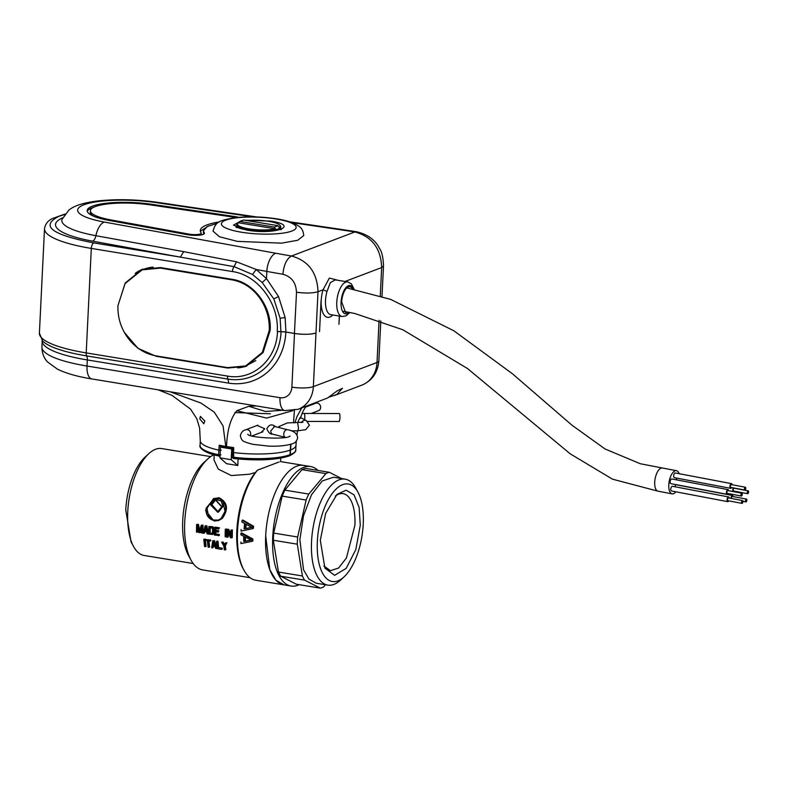 <?xml version="1.0" encoding="UTF-8"?>
<svg xmlns="http://www.w3.org/2000/svg" width="788" height="788" viewBox="0 0 788 788"><rect width="100%" height="100%" fill="white"/><g stroke="black" fill="none" stroke-linecap="round" stroke-linejoin="round"><path stroke-width="1.18" d="M299.243 584.686A60.538 26.881 99.3 0 1 291.048 586.026A60.538 26.881 99.3 0 1 272.727 536.963A60.538 26.881 -80.7 0 1 310.659 466.545A60.538 26.881 -80.7 0 1 317.988 470.436M310.659 466.545L303.616 465.393A60.538 26.881 -80.7 0 0 265.684 535.81A60.538 26.881 99.3 0 0 284.005 584.873L275.948 580.244L269.811 569.685L265.684 535.81A60.538 26.881 -80.7 0 1 303.616 465.393L280.558 461.61L280.725 458.143M278.459 572.049L302.405 575.979A58.942 26.171 99.3 0 0 304.572 580.126L320.292 588.144L296.347 584.213L280.626 576.195L278.459 572.049L273.347 540.243L273.466 536.677L273.692 533.082L282.173 496.115L284.832 490.136L301.942 469.658L305.36 468.368L329.305 472.298L341.618 478.572M329.305 472.298A58.942 26.171 99.3 0 0 325.897 473.588L308.788 494.066A58.942 26.171 99.3 0 0 306.118 500.045L282.173 496.115M273.692 533.082L297.637 537.012L306.118 500.045M297.637 537.012A58.942 26.171 99.3 0 0 297.411 540.607A58.942 26.171 99.3 0 0 297.293 544.173L302.405 575.979M320.292 588.144A58.942 26.171 99.3 0 0 323.71 586.843L325.474 584.735M327.798 585.12L316.106 583.199L308.955 579.091L303.518 569.724L299.854 539.681L303.528 515.716L311.536 494.706L322.253 480.946L333.491 477.242L345.183 479.153A53.692 23.837 -80.7 0 1 355.693 488.028L357.959 492.185A49.388 21.926 -80.7 0 1 363.238 524.05A49.388 21.926 99.3 0 1 344.07 576.855L340.593 580.067A53.692 23.837 -80.7 0 1 327.798 585.12A53.692 23.837 -80.7 0 1 311.546 541.602A53.692 23.837 -80.7 0 1 345.183 479.153M344.07 576.855A49.388 21.926 99.3 0 1 317.347 541.464A49.388 21.926 -80.7 0 1 333.521 491.87A49.388 21.926 -80.7 0 1 357.959 492.185M360.283 525.172L355.821 549.571L346.198 568.375L334.604 575.319L324.912 568.099L320.312 540.341L325.651 513.372L337.008 494.362L346.139 490.205L354.048 494.874L359.121 507.393L360.283 525.172M335.373 496.016A39.036 17.326 -80.7 0 1 343.095 493.662A39.036 17.326 -80.7 0 1 354.905 525.3L346.415 558.002L338.623 568L330.458 570.699L323.888 566.001M273.347 540.243L297.293 544.173M280.626 576.195L304.572 580.126M301.942 469.658L325.897 473.588M284.832 490.136L308.788 494.066M207.599 459.108L203.737 462.674A54.165 24.044 99.3 0 0 182.718 520.582A54.165 24.044 -80.7 0 0 188.509 555.53L191.021 560.15A58.942 26.171 99.3 0 1 184.717 522.119A58.942 26.171 -80.7 0 1 207.599 459.108A58.942 26.171 -80.7 0 1 213.843 454.784M199.748 530.235L198.458 524.375L196.655 524.483A60.538 26.881 99.3 0 0 196.527 532.146L197.975 531.979L197.965 529.083M201.236 525.232L203.028 525.123L201.236 525.232L199.334 531.801L197.709 524.65L198.458 524.375M206.791 525.744L205.107 525.872L206.052 526.02L207.796 533.988L208.534 533.712L206.791 525.744L206.052 526.02M212.425 526.67L208.869 526.482L211.686 526.945L213.154 528.354L213.903 528.068L213.459 527.33L211.686 526.945M219.468 527.822L215.242 527.133L218.729 528.098A60.538 26.881 99.3 0 0 218.68 529.093L219.468 527.822L218.729 528.098M226.747 529.014L225.299 529.181L226.747 529.014L226.619 536.677L225.161 536.845A60.538 26.881 -80.7 0 1 225.299 529.181M228.737 529.339L226.944 529.447L228.737 529.339L230.795 534.599M230.933 530.107L232.381 529.94L230.933 530.107A60.538 26.881 99.3 0 0 230.786 536.638L227.998 529.625M257.528 470.15A60.538 26.881 -80.7 0 0 237.513 531.181A60.538 26.881 99.3 0 0 243.984 570.246L243.147 568.709A58.942 26.171 99.3 0 1 236.843 530.669A58.942 26.171 -80.7 0 1 255.292 472.544L257.528 470.15L279.07 461.975M213.972 459.877L218.306 469.146L231.357 475.558L249.284 474.248L255.292 472.544M218.572 520.533L222.265 518.455C228.747 509.304 227.702 502.399 219.123 497.74L213.509 498.607L205.54 510.486L214.021 520.996L218.572 520.533L221.507 518.75C227.998 509.6 226.924 502.705 218.286 498.065L213.509 498.607M148.804 453.661L144.943 457.237A49.388 21.926 99.3 0 0 125.775 510.033L131.054 541.898L133.566 546.517A54.165 24.044 99.3 0 1 127.774 511.57A54.165 24.044 -80.7 0 1 148.804 453.661A54.165 24.044 -80.7 0 1 161.717 448.569L210.691 456.607M221.152 518.445L225.033 511.284L222.856 501.316L213.578 499.09L206.161 508.191C205.52 513.776 207.539 517.716 212.218 520.001L218.424 520.08L221.152 518.445M218.808 519.932L216.71 520.326C213.312 520.435 210.554 518.967 208.456 515.943L206.939 507.896L214.001 498.942M217.813 512.289L222.108 506.832L215.232 499.356L210.613 504.941L217.813 512.289L218.572 511.993L222.906 506.526L220.798 499.543M218.926 498.745L215.942 499.09M211.036 505.01L217.695 511.826L221.684 506.763L215.301 499.848L211.036 505.01M218.079 511.658L211.834 504.714L215.725 499.7M221.27 446.835L220.453 447.151L219.931 457.848L226.53 463.679L237.799 465.531L238.124 458.971M244.851 528.63L244.103 528.906A62.134 27.59 99.3 0 1 244.635 523.518L241.886 521.961A62.134 27.59 99.3 0 1 242.103 520.316L252.84 526.522A62.134 27.59 99.3 0 0 252.633 528.679L253.372 528.393A60.538 26.881 -80.7 0 1 253.588 526.236L242.852 520.031L242.103 520.316M243.984 570.246A60.538 26.881 99.3 0 0 255.834 580.254L291.048 586.026M220.453 447.151L231.721 449.002L231.199 459.7L237.799 465.531M288.526 456.025A45.881 10.244 -177.2 0 1 233.908 458.478L233.8 458.508A1.596 1.596 0 0 1 232.391 456.892L232.499 452.223L233.593 452.578L233.701 447.604L231.721 449.002M219.931 457.848L231.199 459.7M244.497 541.218L243.748 541.494A62.134 27.59 99.3 0 1 243.748 536.313L240.892 534.796A62.134 27.59 99.3 0 1 240.951 533.21L252.111 539.248A62.134 27.59 99.3 0 0 252.121 541.326L252.859 541.041L252.859 538.972L241.689 532.934L240.951 533.21M240.901 542.055A62.134 27.59 -80.7 0 0 240.961 543.582L252.121 541.326M252.111 539.248L252.859 538.972M251.894 539.849L245.452 541.11A60.538 26.881 -80.7 0 1 245.432 537.12M244.704 541.395L251.155 540.135L244.694 536.726A62.134 27.59 99.3 0 0 244.704 541.395L245.452 541.11M241.148 529.506A62.134 27.59 -80.7 0 0 241.049 531.102L252.633 528.679M252.84 526.522L253.588 526.236M252.515 527.162L245.826 528.521A60.538 26.881 -80.7 0 1 246.23 524.325M245.088 528.797L251.776 527.448L245.561 523.951A62.134 27.59 99.3 0 0 245.088 528.797L245.826 528.521M197.227 532.255A60.538 26.881 99.3 0 1 197.296 526.246L198.871 532.53L200.556 532.402L201.462 529.24M196.655 524.483L197.709 524.65M202.289 525.409A60.538 26.881 99.3 0 0 202.161 533.072L201.452 532.954A60.538 26.881 99.3 0 1 201.521 526.936L199.807 532.688M202.161 533.072L202.9 532.786L203.028 525.123M205.107 525.872L203.097 533.22L203.797 533.338L204.259 531.476L206.604 531.861L207.086 533.88L207.796 533.988M203.797 533.338L204.545 533.052L204.998 531.191M206.397 530.777L205.126 530.56L205.816 527.99M206.495 531.191L205.55 526.601L204.378 530.846L206.495 531.191M205.126 530.56L204.378 530.846M212.721 527.615L213.459 527.33M213.154 528.354L213.371 529.043L214.109 528.768L213.903 528.068M213.371 529.043L213.459 529.881L214.198 529.605L214.109 528.768M213.459 529.881A60.538 26.881 99.3 0 0 213.42 532.333L214.159 532.048L214.198 529.605M213.42 532.333L213.292 533.121L214.041 532.836L214.159 532.048M213.292 533.121L214.041 532.836M213.065 533.732L213.804 533.446M212.602 534.303L208.731 534.146A60.538 26.881 99.3 0 1 208.869 526.482M213.341 534.018L212.13 534.54M212.661 529.093L211.637 527.93L209.529 527.586A60.538 26.881 99.3 0 0 209.421 533.299L212.356 533.289L212.661 529.093M211.539 533.643L209.421 533.299M210.169 533.013L210.268 527.31M212.258 527.211L213.006 526.926M218.68 529.093L215.163 528.512A60.538 26.881 99.3 0 0 215.094 530.649L218.148 531.142A60.538 26.881 99.3 0 0 218.128 532.127L218.887 530.866L215.833 530.363L215.902 528.236M218.148 531.142L218.887 530.866M215.094 530.649L215.833 530.363M214.503 527.408A60.538 26.881 99.3 0 0 214.366 535.072L219.34 535.485A58.942 26.171 -80.7 0 1 219.33 534.51L215.804 533.939A58.942 26.171 -80.7 0 1 215.814 531.742M226.008 529.3A60.538 26.881 99.3 0 0 225.87 536.963M231.642 530.225A60.538 26.881 99.3 0 0 231.505 537.879L232.253 537.603L232.381 529.94M231.505 537.879L230.451 537.712L227.604 530.551A60.538 26.881 99.3 0 0 227.515 537.229L226.806 537.111A60.538 26.881 -80.7 0 1 226.944 529.447M227.515 537.229L228.264 536.943L228.274 532.353M203.816 539.297L205.284 539.12L203.816 539.297A60.538 26.881 -80.7 0 0 204.614 546.596L206.121 546.409L205.284 539.12M204.525 539.406A60.538 26.881 99.3 0 0 205.323 546.714M209.982 541.08L210.751 540.795L210.682 540.007L209.923 540.292A60.538 26.881 99.3 0 0 209.982 541.08L208.101 540.775A60.538 26.881 99.3 0 0 208.84 547.296L209.638 546.99L208.869 540.479M210.682 540.007L205.461 539.563A60.538 26.881 99.3 0 0 205.52 540.351L207.402 540.657A60.538 26.881 99.3 0 0 208.14 547.177L208.84 547.296M205.461 539.563L209.923 540.292M214.444 540.617L212.74 540.755L211.657 547.759L212.366 547.877L212.573 546.104L214.927 546.488L215.656 548.409L217.153 548.221L214.444 540.617L213.676 540.913L216.355 548.527M212.366 547.877L213.164 547.571L213.361 545.808M212.74 540.755L213.676 540.913M214.572 545.394L213.4 545.207L213.725 542.932M214.73 545.848L213.252 541.464L212.612 545.503L214.73 545.848M213.4 545.207L212.612 545.503M218.66 547.571L222.177 548.153L218.66 547.571L217.961 541.198L216.493 541.376L217.961 541.198M216.493 541.376A60.538 26.881 99.3 0 0 217.291 548.684L221.517 549.374L222.314 549.069L222.177 548.153M221.389 548.458A60.538 26.881 99.3 0 0 221.517 549.374M217.862 547.877A60.538 26.881 -80.7 0 1 217.202 541.484M221.664 542.223L223.132 542.045L221.664 542.223L223.861 546.133A60.538 26.881 99.3 0 0 224.334 549.837L225.841 549.65L225.338 545.956L226.885 542.666L224.56 546.251L225.338 545.956M226.885 542.666L226.126 542.952M225.417 542.834L224.147 545.562L222.364 542.331M224.925 545.276L223.132 542.045M225.043 549.955A60.538 26.881 -80.7 0 1 224.56 546.251M133.566 546.517A54.165 24.044 99.3 0 0 144.174 555.471L193.149 563.509M191.021 560.15A58.942 26.171 99.3 0 0 202.565 569.891L250.052 577.683M218.128 532.127L215.075 531.624A60.538 26.881 99.3 0 0 215.055 534.215L219.33 534.51M215.055 534.215L215.804 533.939M218.591 535.761A60.538 26.881 -80.7 0 1 218.581 534.796M741.331 496.046A1.438 0.63 100.7 0 1 740.937 494.884A1.438 0.63 -79.3 0 1 741.872 493.229A1.438 0.63 -79.3 0 1 742.266 494.391A1.438 0.63 100.7 0 1 741.331 496.046L727.265 493.377A1.438 0.63 -79.3 0 1 726.871 492.214A1.438 0.63 -79.3 0 1 727.807 490.56L741.872 493.229M728.624 490.717A2.394 1.044 100.7 0 0 727.984 489.624A2.394 1.044 100.7 0 0 726.428 492.382A2.394 1.044 100.7 0 0 727.088 494.312A2.394 1.044 100.7 0 0 728.092 493.534M727.088 494.312L670.834 483.645A2.394 1.044 -79.3 0 1 670.164 481.704A2.394 1.044 -79.3 0 1 671.721 478.946L727.984 489.624M679.138 473.696A11.79 5.171 100.7 0 0 676.488 470.682A11.79 5.171 100.7 0 0 668.815 484.305A11.79 5.171 100.7 0 0 672.095 493.849A11.79 5.171 100.7 0 0 675.838 491.801M728.634 496.952L672.371 486.275A2.394 1.044 100.7 0 0 670.815 489.033A2.394 1.044 100.7 0 0 671.484 490.973L727.738 501.651A2.394 1.044 -79.3 0 1 727.078 499.71A2.394 1.044 -79.3 0 1 728.634 496.952A2.394 1.044 -79.3 0 1 729.274 498.046M676.744 478.109A2.394 1.044 100.7 0 0 676.498 479.35A2.394 1.044 100.7 0 0 676.488 479.853M731.491 483.635L675.237 472.958A2.394 1.044 100.7 0 0 673.681 475.725A2.394 1.044 100.7 0 0 674.341 477.656L730.604 488.333A2.394 1.044 -79.3 0 1 729.934 486.393A2.394 1.044 -79.3 0 1 731.491 483.635A2.394 1.044 -79.3 0 1 732.141 484.728M730.988 498.371A2.394 1.044 -79.3 0 1 730.988 498.252A2.394 1.044 -79.3 0 1 732.545 495.494L676.291 484.817A2.394 1.044 100.7 0 0 674.863 486.748M662.521 468.033A11.79 5.171 100.7 0 0 662.422 468.013A11.79 5.171 100.7 0 0 654.749 481.635A11.79 5.171 100.7 0 0 657.941 491.16A11.79 5.171 100.7 0 0 658.029 491.18L672.095 493.849M728.742 500.863A2.394 1.044 -79.3 0 1 727.738 501.651M734.426 491.18A2.394 1.044 -79.3 0 1 734.002 491.742M732.968 491.545A2.394 1.044 -79.3 0 1 732.761 490.028A2.394 1.044 -79.3 0 1 733.401 487.89M731.609 487.545A2.394 1.044 -79.3 0 1 730.604 488.333M732.545 495.494A2.394 1.044 -79.3 0 1 733.195 496.588M742.523 500.557L728.457 497.888A1.438 0.63 100.7 0 0 727.521 499.543A1.438 0.63 100.7 0 0 727.925 500.705L741.981 503.374A1.438 0.63 -79.3 0 1 741.587 502.212A1.438 0.63 -79.3 0 1 742.523 500.557A1.438 0.63 -79.3 0 1 742.917 501.72A1.438 0.63 -79.3 0 1 741.981 503.374M748.206 490.875L734.14 488.205A1.438 0.63 100.7 0 0 733.204 489.86A1.438 0.63 100.7 0 0 733.598 491.022L747.664 493.692A1.438 0.63 -79.3 0 1 747.27 492.53A1.438 0.63 -79.3 0 1 748.206 490.875A1.438 0.63 -79.3 0 1 748.6 492.027A1.438 0.63 -79.3 0 1 747.664 493.692M745.379 487.24L731.313 484.571A1.438 0.63 100.7 0 0 730.377 486.226A1.438 0.63 100.7 0 0 730.781 487.388L744.847 490.057A1.438 0.63 -79.3 0 1 744.443 488.895A1.438 0.63 -79.3 0 1 745.379 487.24A1.438 0.63 -79.3 0 1 745.773 488.402A1.438 0.63 -79.3 0 1 744.847 490.057M746.433 499.099A1.438 0.63 -79.3 0 1 746.837 500.262A1.438 0.63 -79.3 0 1 745.901 501.917A1.438 0.63 -79.3 0 1 745.497 500.754A1.438 0.63 -79.3 0 1 746.433 499.099L732.367 496.43A1.438 0.63 100.7 0 0 731.431 498.085A1.438 0.63 100.7 0 0 731.431 498.459M238.725 217.33A11.15 2.492 2.8 0 0 235.789 216.7A11.15 2.492 2.8 0 0 235.188 216.602L151.857 204.319A45.881 10.244 2.8 0 0 87.182 210.554A45.881 10.244 2.8 0 0 109.296 220.463L187.524 234.686A11.15 2.492 2.8 0 0 188.105 234.794A11.15 2.492 2.8 0 0 204.427 233.366A11.15 2.492 2.8 0 0 204.269 232.913L203.481 230.677L207.155 226.57L217.271 223.309M237.286 241.364L219.438 236.755L213.036 231.14C215.794 221.211 219.596 220.64 234.144 217.823C247.767 216.247 262.069 216.602 277.071 218.897C284.744 220.128 290.92 221.881 295.599 224.156L299.312 226.511C299.194 226.688 303.144 228.234 303.735 235.582L297.697 240.251L281.621 243.157L237.286 241.364M93.999 207.126A45.881 10.244 2.8 0 0 87.281 211.332M203.481 230.677L203.412 232.224A54.963 12.273 2.8 0 0 203.915 234.056M200.369 231.298L208.515 225.91M201.107 234.962A7.969 1.783 2.8 0 0 201.167 234.765L201.236 233.209A7.969 1.783 2.8 0 0 201.127 232.893A58.145 12.982 2.8 0 1 200.3 230.52A58.145 12.982 2.8 0 1 219.34 221.921M235.986 217.596A7.969 1.783 2.8 0 0 234.312 217.261A7.969 1.783 2.8 0 0 233.878 217.192L150.547 204.91A42.7 9.535 2.8 0 0 90.364 210.711L90.295 212.258A42.7 9.535 2.8 0 0 93.555 216.178M90.364 210.711A42.7 9.535 2.8 0 0 110.941 219.931L189.169 234.154A7.969 1.783 2.8 0 0 189.583 234.223A7.969 1.783 2.8 0 0 201.236 233.209M321.061 300.602L319.544 331.62L321.061 300.602M347.725 312.087L345.617 312.56L341.667 301.971A13.061 5.802 -80.7 0 1 349.842 286.773A13.061 5.802 -80.7 0 1 352.423 288.96M339.48 316.077L338.939 324.262L339.332 316.047M278.538 296.564L285.118 317.505L285.916 332.024L280.912 331.689A4.777 1.064 2.8 0 1 277.238 331.443L281.08 331.728A6.373 1.418 -177.2 0 1 285.867 332.053L294.495 333.472A15.927 3.556 2.8 0 0 315.988 332.969L313.358 386.632L377.019 362.48L379.087 320.292M124.337 332.398L138.018 348.375L156.182 356.294L227.742 368.035L246.073 366.272L263.064 352.581L270.195 330.29C271.909 306.67 253.637 282.242 232.076 279.316L160.525 267.575L142.185 269.338L125.193 283.03L118.062 305.32M237.562 367.888A45.566 39.538 -110.8 0 0 246.811 365.987M142.933 269.063A45.566 39.538 -110.8 0 0 135.201 273.436M262.217 282.547L252.534 274.48L256.218 269.486L266.472 278.568L262.217 282.547L273.86 298.997L280.134 318.273L280.912 331.689M252.534 274.48L234.115 266.659L236.469 261.783L256.218 269.486L266.827 271.417L266.472 278.568L278.528 296.544L273.81 298.898M277.238 331.443C279.257 303.705 257.794 274.992 232.46 271.565A4.777 2.118 99.3 0 1 234.115 266.659L180.344 257.115L183.712 251.658L236.469 261.783M252.84 216.858L155.788 202.555A55.436 12.381 2.8 0 0 83.991 204.752A55.436 12.381 2.8 0 0 104.361 222.068L275.82 253.244A15.927 7.89 -79.7 0 0 266.827 271.417A637.236 142.293 2.8 0 0 282.892 274.263C283.847 264.738 286.714 258.651 291.491 256.021C308.384 260.68 317.229 272.579 318.007 291.708L315.988 332.969C310.659 334.536 303.488 334.703 294.495 333.472A15.927 3.556 2.8 0 1 294.426 333.452L296.524 292.21C305.498 293.422 312.659 293.264 318.007 291.708L323.041 289.807L327.05 291.353A17.523 7.782 99.3 0 0 325.503 300.445A17.523 7.782 -80.7 0 0 330.812 314.648L342.081 316.5L346.218 315.761L349.823 312.491M282.892 274.263C291.511 276.647 296.022 282.626 296.446 292.2M338.436 229.475A15.927 6.235 -81.6 0 1 340.002 229.229L356.56 231.741L354.876 231.968A621.308 138.737 2.8 0 0 338.436 229.475L292.171 222.659M380.279 295.894L381.658 267.565C380.949 248.456 372.025 236.597 354.876 231.968L291.491 256.021A621.308 138.737 2.8 0 1 275.82 253.244M354.127 289.294L351.438 283.936L347.754 281.917L335.304 279.868L330.339 282.636L327.05 291.353M338.072 280.321L329.345 278.065L323.041 289.807A20.715 9.2 -80.7 0 0 321.209 300.543A20.715 9.2 -80.7 0 0 332.831 314.983M285.916 332.024A637.236 142.293 2.8 0 0 294.426 333.452M329.246 397.063L336.791 394.493L342.484 388.248L337.028 391.006L327.611 397.979L298.179 409.287A28.673 24.881 -110.8 0 0 313.358 386.632A15.927 3.556 -177.2 0 1 291.875 387.135L294.495 333.472M170.218 391.803L200.901 403.032L214.306 412.183L223.083 426.003L225.782 446.451L226.55 446.579C227.161 430.159 230.588 418.201 236.833 410.725L248.801 406.303L256.455 405.948M261.124 432.464L264.768 428.78L257.055 425.412L256.297 425.786M204.821 420.979L203.816 423.747L199.807 418.98L200.349 416.379L204.821 420.979M220.916 454.824L218.542 454.784A47.477 10.599 -177.2 0 1 200.053 445.407C198.852 446.845 202.437 452.617 219.172 456.104A1.596 1.596 0 0 0 220.019 456.065A1.596 1.379 -110.8 0 1 219.438 456.104A1.596 0.936 -77.7 0 1 219.172 456.104A1.596 0.936 -77.7 0 1 218.542 454.784L219.222 445.23L221.064 446.796L226.442 447.732L225.782 446.461L219.222 445.23M290.999 444.186L290.536 449.938L292.762 448.943L290.536 449.938L290.309 454.587A47.477 10.599 -177.2 0 0 295.746 450.027L295.973 445.368A47.477 10.599 -177.2 0 1 290.536 449.938L290.24 450.046A47.477 10.599 -177.2 0 1 233.593 452.578L233.8 458.508C257.538 460.941 275.997 460.094 289.166 455.966A1.596 1.379 69.2 0 0 290.014 454.706L290.309 454.587A1.596 1.379 69.2 0 1 289.314 455.897M232.499 452.223L232.578 448.677L227.033 447.88L226.55 446.589L233.701 447.604M294.85 422.87L296.958 416.635L301.765 407.928M292.781 431.529L292.919 430.849M300.267 418.359C300.898 416.025 300.031 417.463 297.667 422.663L297.637 422.841M290.309 448.983L290.723 444.265M293.5 422.88L294.476 409.425M285.167 437.36L272.648 434.158C270.442 434.474 268.531 432.74 266.905 428.977L266.905 428.662C269.033 424.604 271.761 423.836 275.111 426.357L275.554 426.682M279.376 427.657A3.979 0.778 -90.4 0 0 279.366 426.406L278.016 427.313M279.366 426.406L287.285 422.929L302.907 422.25M227.614 367.622L245.679 365.918L262.296 352.443L269.26 330.418C269.703 318.352 266.374 307.35 259.291 297.401C251.983 287.679 242.852 281.828 231.908 279.839L160.348 268.097L142.136 269.87L125.075 283.572L117.964 305.596C117.55 317.643 120.997 328.596 128.306 338.466C135.841 348.099 145.091 353.911 156.054 355.88L227.614 367.622M142.136 269.87L143.84 269.22A45.083 39.124 69.2 0 1 153.207 267.112M245.945 365.809L255.795 360.628M305.37 407.16L315.702 403.239A3.979 3.457 69.2 0 1 320.647 407.485A3.979 3.457 69.2 0 1 318.529 410.686L311.221 413.464M304.69 419.728A3.979 0.601 -89.8 0 0 304.789 418.3A3.979 0.601 -89.8 0 0 304.217 413.444L339.382 413.542A3.979 0.601 90.2 0 1 339.953 418.398L339.352 421.501L307.576 421.413M238.39 222.748A21.345 4.767 2.8 0 0 238.084 222.984A21.345 4.767 2.8 0 0 248.87 228.855A21.345 4.767 2.8 0 0 275.485 228.835L238.39 222.748L239.907 221.428L274.116 227.042A19.759 4.413 2.8 0 0 277.819 225.644L279.179 227.427A21.345 4.767 2.8 0 0 279.592 225.013A21.345 4.767 2.8 0 0 268.708 221.32A21.345 4.767 2.8 0 0 246.92 220.571M277.819 225.644L243.6 220.029L239.907 221.428M274.116 227.042L275.485 228.835M279.592 225.013L280.183 225.634A21.985 4.905 -177.2 0 1 280.715 226.786A21.985 4.905 -177.2 0 1 248.545 229.584A21.985 4.905 -177.2 0 1 236.794 224.629A21.985 4.905 -177.2 0 1 237.434 223.536L238.084 222.984M241.364 232.204A37.44 8.363 2.8 0 0 291.865 231.042A37.44 8.363 2.8 0 0 276.155 219.005A37.44 8.363 2.8 0 0 225.654 220.177A37.44 8.363 2.8 0 0 241.364 232.204M244.625 220.197L270.629 221.103C300.504 225.604 275.298 235.169 246.89 230.116L233.445 225.141L241.66 220.571M151.818 205.097L151.857 204.319M235.149 217.409L235.188 216.602M204.22 233.809L204.269 232.913M189.13 234.942L189.169 234.154M110.901 220.758L110.941 219.931M356.56 231.741C367.76 234.42 375.433 240.044 379.599 248.604C381.934 251.884 383.234 257.696 383.49 266.029L381.658 267.565L345.016 281.464M353.428 289.157A14.342 6.363 99.3 0 0 346.237 287.265A14.342 6.363 99.3 0 0 341.066 302.198A14.342 6.363 99.3 0 0 348.976 312.324M232.46 271.565L91.309 248.407L86.207 352.896L227.348 376.053C252.731 380.949 276.765 359.584 277.484 331.482M228.471 367.76L227.742 368.035M156.901 356.018L156.182 356.294M64.655 214.484L59.002 216.286C39.961 225.87 51.555 234.745 93.762 242.911L180.344 257.115L92.551 241.148A76.81 17.149 -177.2 0 1 62.685 217.823M93.762 242.911A4.777 2.118 99.3 0 0 91.309 248.407A87.616 19.562 -177.2 0 1 44.512 228.678L39.4 333.166A87.616 19.562 -177.2 0 0 86.207 352.896A4.777 2.118 99.3 0 0 86.68 355.91A86.256 19.257 -177.2 0 1 42.591 340.918L39.4 333.166M285.118 317.544L280.134 318.273M92.551 241.148A6.373 3.152 100.3 0 0 95.919 235.701L183.712 251.658M104.361 222.068A15.927 7.89 100.3 0 0 95.919 235.701A70.703 15.79 -177.2 0 1 62.065 219.35L61.996 219.566M347.754 281.917A17.523 7.782 99.3 0 0 336.771 302.296A17.523 7.782 99.3 0 0 342.081 316.5M256.73 216.956L157.344 202.299A15.927 6.235 98.4 0 0 155.788 202.555M42.128 340.317L42.207 340.928A84.434 18.853 -177.2 0 0 87.31 359.939A6.373 2.827 99.3 0 0 86.68 355.91L227.821 379.077A57.15 49.585 -110.8 0 0 281.08 331.728M227.348 376.053L227.821 379.077A6.373 2.827 99.3 0 1 228.461 383.096L87.31 359.939L87.015 366.026A84.434 18.853 -177.2 0 1 41.912 347.016L42.207 340.928M290.24 450.046L287.482 450.943L290.24 450.046L290.014 454.706A47.477 10.599 -177.2 0 1 233.494 457.247L233.238 457.217M221.251 450.194L218.877 450.155A47.477 10.599 -177.2 0 1 200.28 440.748L200.053 445.407M282.685 410.252L265.536 411.474L248.801 406.303M292.821 410.676L266.59 418.093L236.833 410.725M284.872 410.617A15.927 7.072 -80.7 0 1 284.823 410.607A15.927 7.072 -80.7 0 1 279.996 397.694L87.015 366.026A15.927 7.072 -80.7 0 0 91.841 378.939C77.638 376.684 66.172 373.423 57.425 369.148L47.575 361.988C46.738 360.963 42.119 356.915 41.912 347.016M378.851 360.953A15.927 3.556 2.8 0 1 377.019 362.48A28.673 24.881 69.2 0 1 361.84 385.135C372.133 380.722 377.797 372.655 378.851 360.953L380.811 320.883M279.996 397.694A12.746 11.062 -110.8 0 0 291.875 387.135M228.461 383.096A61.602 53.456 -110.8 0 0 285.867 332.053M160.348 268.097L161.363 267.713M231.908 279.839L232.903 279.464M250.377 435.469A3.979 3.457 69.2 0 0 250.692 434.03A3.979 3.457 69.2 0 0 245.757 429.785C243.019 430.366 241.227 432.336 240.36 435.715C241.729 441.349 242.842 441.546 252.771 444.314L268.481 446.106C273.298 446.333 284.281 446.412 292.279 443.752C295.007 443.171 296.81 441.191 297.667 437.813C296.948 433.351 293.579 430.662 287.571 429.746A3.979 2.748 104.3 0 0 283.749 434.119A3.979 2.748 104.3 0 0 285.246 437.34M287.571 429.746L274.628 426.446L270.806 430.809A3.979 2.748 -75.7 0 0 272.648 434.158M291.176 430.859L297.706 430.809A3.979 0.778 89.6 0 0 298.435 427.707L297.647 422.841M297.706 430.809L305.714 429.706L309.369 425.224L306.483 420.694A3.979 3.556 118.2 0 0 301.44 422.585M216.06 499.05L215.36 499.316M214.208 454.893L213.962 459.965M662.422 468.013L676.488 470.682M662.472 468.023L640.28 463.728L605.066 448.983L571.97 425.205L512.456 373.788L453.868 330.783L390.631 299.381L346.819 287.925M657.941 491.16L612.493 479.173L570.216 453.829L467.53 368.557L402.776 329.739L354.945 313.545L343.686 311.339M745.901 501.917L742.917 501.355M44.512 228.678C45.28 223.95 48.009 220.542 52.678 218.434L64.971 214.06M382.003 296.436L383.49 266.029M157.344 202.299C136.738 199.423 117.008 198.95 98.165 200.901C81.341 203.048 73.757 206.141 68.832 210.15L62.065 219.35M340.002 229.229L289.757 221.822M280.942 229.8L281.316 228.806C283.059 229.081 279.09 229.879 269.417 231.189L247.255 230.066C234.991 227.683 235.71 226.048 236.006 226.589L236.272 227.614M158.132 389.824L172.05 395.389L190.538 409.11L196.852 418.822L199.63 428.189L200.28 440.748M226.264 447.751L227.033 447.88M295.746 450.027C296.229 451.455 294.131 453.396 289.462 455.848L289.166 455.966M295.973 445.368L296.288 441.201M296.958 434.976L297.549 430.809M305.99 406.322L303.075 411.1L300.583 417.532M298.179 409.287L284.823 410.607L91.841 378.939M361.84 385.135L334.457 395.517M234.873 412.597L270.343 413.769M247.747 434.277C249.235 437.97 286.881 439.606 289.452 436.306L290.161 436.128M245.757 429.785L257.922 425.165M274.628 426.446L273.938 426.397M251.973 435.941L262.946 431.775M306.483 420.694L300.514 417.502M304.217 413.444L302.021 413.493M280.715 226.786L280.597 229.219M236.794 224.629L236.676 227.072"/></g></svg>
